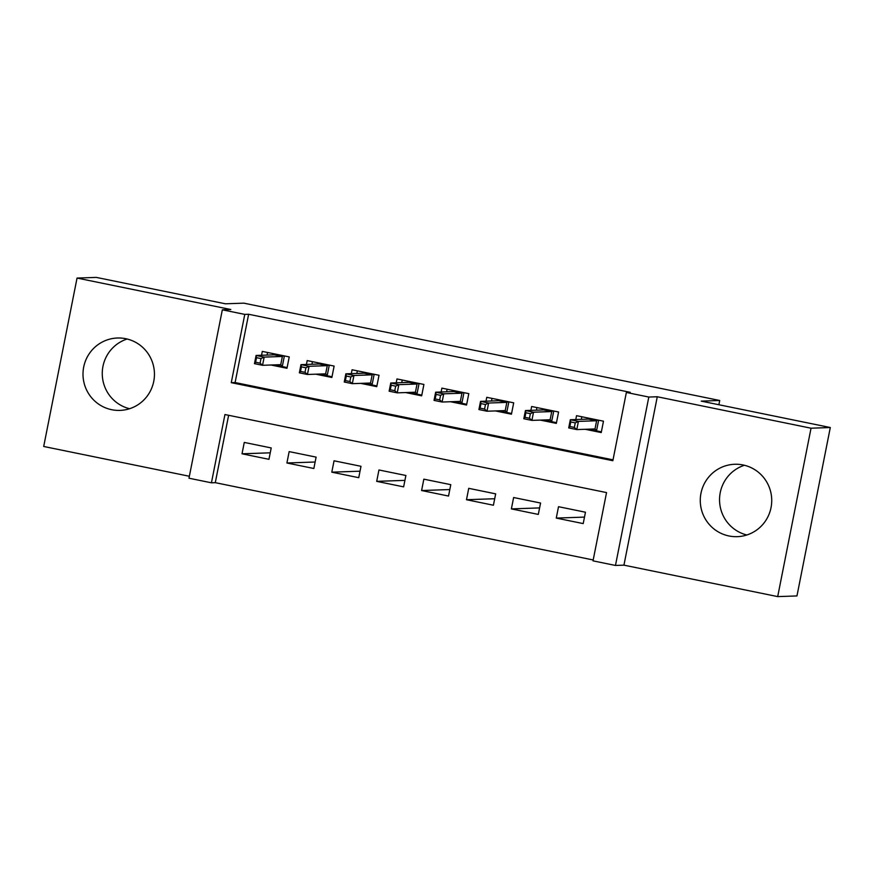 <?xml version="1.0" encoding="UTF-8"?>
<svg xmlns="http://www.w3.org/2000/svg" width="874" height="874" viewBox="0 0 874 874"><rect width="100%" height="100%" fill="white"/><g stroke="black" fill="none" stroke-linecap="round" stroke-linejoin="round"><path stroke-width="1.31" d="M111.708 409.709A36.216 35.714 -92 0 0 154.327 377.186A36.216 35.714 -92 0 0 117.477 338.009A36.216 35.714 -92 0 0 111.708 409.709M728.982 535.97A36.216 35.714 -92 0 0 771.611 503.446A36.216 35.714 -92 0 0 734.75 464.269A36.216 35.714 -92 0 0 728.982 535.97M211.432 482.809L188.981 478.209L222.335 309.811L244.775 314.4L231.26 382.67L612.849 460.729L626.363 392.459L648.814 397.047L615.471 565.445L593.02 560.857L606.545 492.586L224.946 414.538L211.432 482.809L215.288 482.667L593.195 559.972M718.876 404.738L719.717 400.489L243.857 303.158L225.372 303.791L96.304 277.397L77.043 278.063L43.7 446.472L189.374 476.264M719.717 400.489L701.232 401.133L830.3 427.528L796.957 595.937L777.696 596.603L811.039 428.205L657.281 396.752L648.814 397.047M657.281 396.752L623.938 565.15L777.696 596.603M623.938 565.15L615.471 565.445M830.3 427.528L811.039 428.205M270.94 365.004L286.978 368.282L289.228 356.909L262.298 351.403L261.534 355.259M315.831 374.192L331.869 377.47L334.119 366.086L307.189 360.58L306.424 364.447M360.733 383.369L376.76 386.647L379.021 375.274L352.08 369.768L351.315 373.624M405.623 392.557L421.661 395.835L423.912 384.451L396.971 378.945L396.206 382.812M450.514 401.734L466.552 405.023L468.803 393.639L441.873 388.132L441.108 391.989M495.405 410.922L511.443 414.2L513.693 402.827L486.763 397.309L485.999 401.177M540.296 420.099L556.334 423.387L558.584 412.004L531.654 406.497L530.889 410.365M584.488 517.102L556.268 518.085L583.209 523.592L585.46 512.219L558.519 506.702L556.268 518.085M539.597 507.914L511.377 508.897L538.308 514.415L540.569 503.031L513.628 497.524L511.377 508.897M494.706 498.737L466.487 499.72L493.417 505.227L495.667 493.854L468.737 488.337L466.487 499.72M449.815 489.549L421.596 490.533L448.526 496.05L450.776 484.666L423.846 479.16L421.596 490.533M404.924 480.372L376.694 481.356L403.635 486.862L405.886 475.489L378.955 469.972L376.694 481.356M360.022 471.184L331.803 472.168L358.744 477.685L360.995 466.301L334.054 460.795L331.803 472.168M315.132 462.007L286.912 462.991L313.842 468.497L316.104 457.124L289.163 451.607L286.912 462.991M228.627 415.281L215.288 482.667M271.213 447.936L244.272 442.43L242.022 453.803L268.952 459.32L271.213 447.936M626.363 392.459L630.22 392.317L248.631 314.269L235.106 382.539L613.024 459.844M585.198 429.287L601.225 432.564L603.486 421.192L576.545 415.674L575.78 419.542M222.335 309.811L230.802 309.516L77.043 278.063M248.631 314.269L244.775 314.4M235.106 382.539L231.26 382.67M270.241 452.819L242.022 453.803M746.855 534.986A36.216 35.714 88 0 1 744.429 465.274M129.571 408.726A36.216 35.714 88 0 1 127.145 339.014M581.286 419.345L581.811 416.756M587.175 419.149L587.415 417.903M598.635 420.197L596.527 430.849L601.378 431.843M588.355 429.178L596.527 430.849L595.008 428.948L596.625 420.755L588.552 419.094L570.329 419.728L578.413 421.388L596.625 420.755L597.838 420.033M575.256 422.874L578.413 421.388L576.785 429.582L568.712 427.921L570.329 419.728L570.766 421.956L569.859 426.501L574.349 427.43L575.256 422.874L570.766 421.956M574.349 427.43L576.785 429.582L595.008 428.948M568.712 427.921L569.859 426.501M587.994 418.023L588.552 419.094M536.396 410.168L536.909 407.568M542.273 409.961L542.525 408.715M553.745 411.009L551.636 421.661L556.476 422.655M543.453 419.99L551.636 421.661L550.117 419.76L551.734 411.567L543.65 409.917L525.438 410.551L533.522 412.2L551.734 411.567L552.947 410.846M530.365 413.686L533.522 412.2L531.895 420.394L523.821 418.744L525.438 410.551L525.875 412.768L524.968 417.324L529.458 418.242L530.365 413.686L525.875 412.768M529.458 418.242L531.895 420.394L550.117 419.76M523.821 418.744L524.968 417.324M543.104 408.835L543.65 409.917M491.505 400.98L492.018 398.391M497.382 400.784L497.634 399.538M508.854 401.832L506.745 412.484L511.585 413.478M498.562 410.813L506.745 412.484L505.216 410.583L506.844 402.39L498.759 400.729L480.547 401.363L488.621 403.023L506.844 402.39L508.056 401.669M485.463 404.509L488.621 403.023L487.004 411.217L478.919 409.556L480.547 401.363L480.984 403.591L480.077 408.136L484.567 409.054L485.463 404.509L480.984 403.591M484.567 409.054L487.004 411.217L505.216 410.583M478.919 409.556L480.077 408.136M498.213 399.658L498.759 400.729M446.614 391.803L447.127 389.203M452.492 391.596L452.743 390.35M463.963 392.644L461.854 403.296L466.694 404.291M453.672 401.625L461.854 403.296L460.325 401.395L461.953 393.202L453.868 391.552L435.656 392.186L443.73 393.835L461.953 393.202L463.154 392.481M440.572 395.321L443.73 393.835L442.113 402.029L434.028 400.379L435.656 392.186L436.082 394.403L435.186 398.959L439.677 399.877L440.572 395.321L436.082 394.403M439.677 399.877L442.113 402.029L460.325 401.395M434.028 400.379L435.186 398.959M453.311 390.47L453.868 391.552M401.723 382.615L402.237 380.026M407.601 382.419L407.841 381.173M419.072 383.468L416.964 394.119L421.803 395.114M408.781 392.448L416.964 394.119L415.434 392.207L417.051 384.025L408.977 382.364L390.754 382.998L398.839 384.658L417.051 384.025L418.264 383.304M395.682 386.144L398.839 384.658L397.222 392.852L389.138 391.191L390.754 382.998L391.191 385.226L390.296 389.771L394.786 390.689L395.682 386.144L391.191 385.226M394.786 390.689L397.222 392.852L415.434 392.207M389.138 391.191L390.296 389.771M408.42 381.283L408.977 382.364M356.821 373.438L357.346 370.838M362.71 373.231L362.95 371.985M374.17 374.28L372.062 384.931L376.913 385.926M363.89 383.26L372.062 384.931L370.543 383.031L372.16 374.837L364.087 373.187L345.864 373.821L353.948 375.47L372.16 374.837L373.373 374.116M350.791 376.956L353.948 375.47L352.32 383.664L344.247 382.014L345.864 373.821L346.301 376.038L345.394 380.594L349.884 381.512L350.791 376.956L346.301 376.038M349.884 381.512L352.32 383.664L370.543 383.031M344.247 382.014L345.394 380.594M363.529 372.106L364.087 373.187M311.931 364.25L312.444 361.661M317.808 364.054L318.06 362.808M329.279 365.103L327.171 375.754L332.011 376.738M318.988 374.083L327.171 375.754L325.652 373.843L327.269 365.66L319.185 363.999L300.973 364.633L309.057 366.293L327.269 365.66L328.482 364.939M305.9 367.779L309.057 366.293L307.429 374.476L299.356 372.827L300.973 364.633L301.41 366.862L300.503 371.406L304.993 372.324L305.9 367.779L301.41 366.862M304.993 372.324L307.429 374.476L325.652 373.843M299.356 372.827L300.503 371.406M318.639 362.918L319.185 363.999M267.04 355.073L267.553 352.473M272.917 354.866L273.169 353.62M284.389 355.915L282.28 366.567L287.12 367.561M274.097 364.895L282.28 366.567L280.751 364.666L282.378 356.472L274.294 354.822L256.082 355.456L264.167 357.105L282.378 356.472L283.591 355.751M261.009 358.591L264.167 357.105L262.539 365.299L254.454 363.65L256.082 355.456L256.519 357.674L255.612 362.229L260.102 363.147L261.009 358.591L256.519 357.674M260.102 363.147L262.539 365.299L280.751 364.666M254.454 363.65L255.612 362.229M273.748 353.741L274.294 354.822"/></g></svg>
